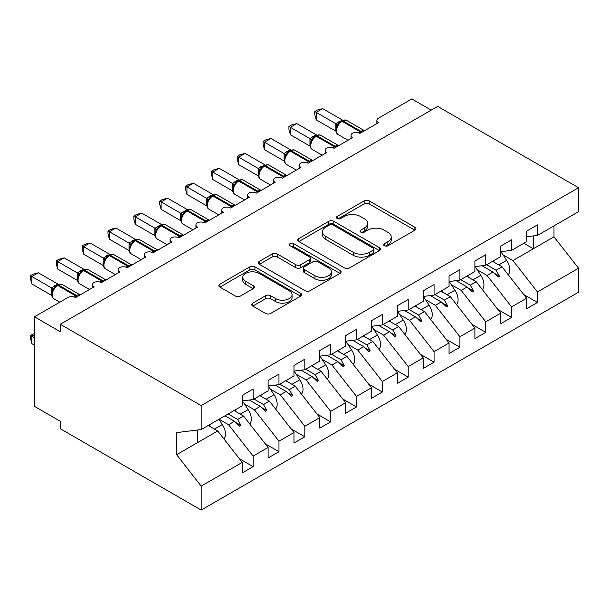 <?xml version="1.0" encoding="UTF-8"?>
<svg xmlns="http://www.w3.org/2000/svg" width="609" height="609" viewBox="0 0 609 609"><rect width="100%" height="100%" fill="white"/><g stroke="black" fill="none" stroke-linecap="round" stroke-linejoin="round"><path stroke-width="0.91" d="M384.378 245.747A2.512 1.446 0 0 0 387.925 245.747L414.889 230.179A3.585 2.071 0 0 0 415.939 228.718A3.585 2.071 0 0 0 414.889 227.256L369.214 200.886A3.585 2.071 0 0 0 364.144 200.886L337.188 216.446A2.512 1.446 0 0 0 336.45 217.474A2.512 1.446 0 0 0 337.188 218.502A2.512 1.446 0 0 0 340.736 218.502L344.23 216.484A11.48 6.63 0 0 1 360.467 216.484L364.273 218.684A11.48 6.63 0 0 1 367.63 223.374A11.48 6.63 0 0 1 364.273 228.055L360.779 230.073A2.512 1.446 0 0 0 360.048 231.1A2.512 1.446 0 0 0 360.779 232.12A2.512 1.446 0 0 0 364.334 232.12L367.821 230.111A11.48 6.63 0 0 1 384.058 230.111L387.864 232.303A11.48 6.63 0 0 1 391.229 236.992A11.48 6.63 0 0 1 387.864 241.682L384.378 243.691A2.512 1.446 0 0 0 383.64 244.719A2.512 1.446 0 0 0 384.378 245.747L384.378 243.691M252.765 303.13A3.585 2.071 0 0 0 251.715 304.591A3.585 2.071 0 0 0 252.765 306.061L265.577 313.452A3.585 2.071 0 0 0 270.647 313.452L300.587 296.172A3.585 2.071 0 0 0 301.638 294.71A3.585 2.071 0 0 0 300.587 293.241L254.92 266.879A3.585 2.071 0 0 0 249.842 266.879L219.91 284.159A3.585 2.071 0 0 0 218.859 285.621A3.585 2.071 0 0 0 219.91 287.09L235.386 296.027A3.585 2.071 0 0 0 240.456 296.027L253.268 288.628A3.585 2.071 0 0 0 254.318 287.166A3.585 2.071 0 0 0 253.268 285.697L245.594 281.267A9.599 5.542 0 0 1 242.785 277.346A9.599 5.542 0 0 1 248.708 272.231A9.599 5.542 0 0 1 259.168 273.433L289.237 290.79A9.599 5.542 0 0 1 292.046 294.71A9.599 5.542 0 0 1 286.123 299.826A9.599 5.542 0 0 1 275.664 298.623L270.647 295.73A3.585 2.071 0 0 0 265.577 295.73L252.765 303.13L252.765 306.061M526.595 236.756L537.45 235.409L578.55 211.681L578.55 187.724L437.681 106.392L60.306 324.27L60.306 331.738L34.454 316.809L67.797 297.557A5.481 3.167 180 0 1 75.554 297.557L94.167 286.816A5.481 3.167 0 0 1 92.56 284.578A5.481 3.167 0 0 1 93.915 282.492A5.481 3.167 180 0 1 101.398 282.637L120.011 271.896A5.481 3.167 0 0 1 118.405 269.658A5.481 3.167 0 0 1 119.76 267.572A5.481 3.167 180 0 1 127.251 267.716L145.856 256.968A5.481 3.167 0 0 1 144.249 254.729A5.481 3.167 0 0 1 145.612 252.644A5.481 3.167 180 0 1 153.095 252.788L171.708 242.047A5.481 3.167 0 0 1 170.101 239.809A5.481 3.167 0 0 1 171.456 237.723A5.481 3.167 180 0 1 178.947 237.868L197.552 227.127A5.481 3.167 0 0 1 195.946 224.888A5.481 3.167 0 0 1 197.301 222.803A5.481 3.167 180 0 1 204.791 222.947L223.404 212.198A5.481 3.167 0 0 1 221.798 209.96A5.481 3.167 0 0 1 223.153 207.875A5.481 3.167 180 0 1 230.636 208.019L249.248 197.278A5.481 3.167 0 0 1 247.642 195.04A5.481 3.167 0 0 1 248.997 192.954A5.481 3.167 180 0 1 256.488 193.099L275.101 182.357A5.481 3.167 0 0 1 273.494 180.119A5.481 3.167 0 0 1 274.849 178.034A5.481 3.167 180 0 1 282.332 178.178L300.945 167.429A5.481 3.167 0 0 1 299.339 165.191A5.481 3.167 0 0 1 300.694 163.105A5.481 3.167 180 0 1 308.184 163.25L326.789 152.509A5.481 3.167 0 0 1 325.191 150.271A5.481 3.167 0 0 1 326.546 148.185A5.481 3.167 180 0 1 334.029 148.33L352.641 137.588A5.481 3.167 0 0 1 351.035 135.343A5.481 3.167 0 0 1 352.39 133.264A5.481 3.167 180 0 1 359.881 133.409L378.486 122.66A5.481 3.167 0 0 1 376.88 120.422A5.481 3.167 0 0 1 378.486 118.184L411.829 98.932L431.218 110.13M578.55 187.724L201.176 405.602L60.306 324.27M344.481 267.899A3.585 2.071 0 0 0 349.558 267.899L379.491 250.619A3.585 2.071 0 0 0 380.541 249.15A3.585 2.071 0 0 0 379.491 247.688L333.823 221.318A3.585 2.071 0 0 0 328.753 221.318L298.813 238.606A3.585 2.071 0 0 0 297.763 240.068A3.585 2.071 0 0 0 298.813 241.537L344.481 267.899M291.064 246.287A2.512 1.446 0 0 1 293.614 246.645L293.614 243.661L340.043 270.465A3.585 2.071 0 0 1 341.093 271.926A3.585 2.071 0 0 1 340.043 273.395L310.103 290.676A3.585 2.071 0 0 1 305.025 290.676L259.358 264.314L259.358 261.383A3.585 2.071 0 0 0 258.307 262.844A3.585 2.071 0 0 0 259.358 264.314M259.358 261.383L272.17 253.983A3.585 2.071 0 0 1 277.247 253.983L295.768 264.679A3.585 2.071 0 0 0 300.838 264.679L309.342 259.769A3.585 2.071 0 0 0 310.392 258.307A3.585 2.071 0 0 0 309.342 256.838L290.059 245.709A2.512 1.446 0 0 1 289.321 244.681A2.512 1.446 0 0 1 290.874 243.341A2.512 1.446 0 0 1 293.614 243.661M201.176 405.602L201.176 429.558L242.268 405.83L242.268 395.31L253.123 389.037L253.123 399.557L242.268 400.912M239.398 458.714L253.123 466.639L253.123 456.118L268.12 447.463L243.562 416.054L234.062 410.565M219.073 419.22L228.573 424.709L253.123 456.118M253.123 399.557L268.12 390.902L268.12 380.381L278.975 374.116L278.975 384.637L268.12 385.992M265.25 443.794L278.975 451.718L278.975 441.198L293.964 432.542L269.414 401.125L259.914 395.644M244.529 404.071L254.417 409.781L278.975 441.198M278.975 384.637L293.964 375.981L293.964 365.461L304.82 359.196L304.82 369.716L293.964 371.064M291.094 428.865L304.82 436.79L304.82 426.27L319.816 417.614L295.258 386.205L285.758 380.716M270.373 389.143L280.269 394.86L304.82 426.27M304.82 369.716L319.816 361.061L319.816 350.54L330.672 344.268L330.672 354.788L319.816 356.143M316.946 413.945L330.672 421.87L330.672 411.349L345.661 402.694L321.103 371.284L311.61 365.796M296.218 374.223L306.114 379.94L330.672 411.349M330.672 354.788L345.661 346.133L345.661 335.612L356.516 329.347L356.516 339.868L345.661 341.223M342.791 399.024L356.516 406.949L356.516 396.429L371.513 387.773L346.955 356.356L337.455 350.875M322.07 359.302L331.966 365.012L356.516 396.429M356.516 339.868L371.513 331.212L371.513 320.692L382.368 314.427L382.368 324.947L371.513 326.295M368.643 384.096L382.368 392.021L382.368 381.5L397.357 372.845L372.799 341.436L363.299 335.947M347.914 344.374L357.81 350.091L382.368 381.5M382.368 324.947L397.357 316.292L397.357 305.771L408.213 299.499L408.213 310.019L397.357 311.374M394.487 369.176L408.213 377.1L408.213 366.58L423.202 357.925L398.651 326.515L389.151 321.027M373.766 329.454L383.655 335.171L408.213 366.58M408.213 310.019L423.202 301.364L423.202 290.843L434.065 284.578L434.065 295.099L423.202 296.454M420.332 354.255L434.065 362.18L434.065 351.659L449.054 343.004L424.496 311.587L414.995 306.106M399.611 314.533L409.507 320.243L434.065 351.659M434.065 295.099L449.054 286.443L449.054 275.923L459.909 269.658L459.909 280.178L449.054 281.525M446.184 339.327L459.909 347.252L459.909 336.731L474.898 328.076L450.348 296.667L440.847 291.178M425.463 299.605L435.351 305.322L459.909 336.731M459.909 280.178L474.898 271.523L474.898 261.002L485.754 254.729L485.754 265.25L474.898 266.605M472.028 324.407L485.754 332.331L485.754 321.811L500.75 313.155L476.192 281.746L466.692 276.258M451.307 284.685L461.203 290.394L485.754 321.811M485.754 265.25L500.75 256.595L500.75 246.074L511.606 239.809L511.606 250.329L500.75 251.684M497.88 309.486L511.606 317.411L511.606 306.89L526.595 298.235L526.595 308.755L537.45 302.483L537.45 291.962L578.55 268.234L578.55 292.191L201.176 510.068L60.306 428.736L60.306 421.276L34.454 406.348L34.454 316.809M477.151 269.764L487.048 275.474L511.606 306.89M537.45 235.409L537.45 224.888L526.595 231.154L526.595 241.674L511.606 250.329M523.725 294.558L537.45 302.483M503.004 254.836L512.9 260.553L537.45 291.962M201.176 429.558L176.618 432.611L176.618 454.702L217.718 430.974L208.217 425.485M217.718 430.974L242.268 462.383L242.268 472.904L253.123 466.639M278.975 451.718L268.12 457.983L268.12 447.463M304.82 436.79L293.964 443.063L293.964 432.542M330.672 421.87L319.816 428.135L319.816 417.614M356.516 406.949L345.661 413.214L345.661 402.694M382.368 392.021L371.513 398.294L371.513 387.773M408.213 377.1L397.357 383.365L397.357 372.845M434.065 362.18L423.202 368.445L423.202 357.925M459.909 347.252L449.054 353.524L449.054 343.004M485.754 332.331L474.898 338.596L474.898 328.076M511.606 317.411L500.75 323.676L500.75 313.155M176.618 454.702L201.176 486.111L242.268 462.383M201.176 486.111L201.176 510.068M228.573 424.709L234.48 421.291L239.672 426.193L240.966 425.447L237.655 419.464L243.562 416.054M228.154 413.975L237.655 419.464M224.98 415.81L234.48 421.291M254.417 409.781L260.325 406.37L265.524 411.265L266.811 410.519L263.499 404.536L269.414 401.125M254.006 399.055L263.499 404.536M249.347 400.029L260.325 406.37M280.269 394.86L286.177 391.45L291.368 396.345L292.663 395.599L289.351 389.615L295.258 386.205M279.851 384.134L289.351 389.615M275.192 385.109L286.177 391.45M306.114 379.94L312.021 376.522L317.213 381.424L318.507 380.678L315.196 374.695L321.103 371.284M305.695 369.206L315.196 374.695M301.044 370.181L312.021 376.522M331.966 365.012L337.873 361.601L343.065 366.496L344.359 365.75L341.048 359.767L346.955 356.356M331.547 354.286L341.048 359.767M326.888 355.26L337.873 361.601M357.81 350.091L363.718 346.681L368.909 351.576L370.203 350.83L366.892 344.846L372.799 341.436M357.392 339.365L366.892 344.846M352.74 340.34L363.718 346.681M383.655 335.171L389.57 331.753L394.761 336.655L396.056 335.909L392.744 329.926L398.651 326.515M383.244 324.437L392.744 329.926M378.585 325.412L389.57 331.753M409.507 320.243L415.414 316.832L420.606 321.727L421.9 320.981L418.589 314.998L424.496 311.587M409.088 309.517L418.589 314.998M404.429 310.491L415.414 316.832M435.351 305.322L441.259 301.912L446.458 306.807L447.744 306.061L444.433 300.077L450.348 296.667M434.94 294.596L444.433 300.077M430.281 295.571L441.259 301.912M461.203 290.394L467.111 286.984L472.302 291.886L473.596 291.14L470.285 285.157L476.192 281.746M460.785 279.668L470.285 285.157M456.126 280.642L467.111 286.984M487.048 275.474L492.955 272.063L498.154 276.958L499.441 276.212L496.129 270.229L502.044 266.818L526.595 298.235M486.629 264.748L496.129 270.229M502.044 266.818L492.544 261.337M481.978 265.722L492.955 272.063M512.9 260.553L553.992 236.825L578.55 268.234M523.816 243.28L533.317 248.761L533.317 235.919M553.992 225.855L553.992 236.825M197.293 442.766L197.293 430.038M494.066 273.114L499.441 276.212M468.222 288.034L473.596 291.14M442.37 302.955L447.744 306.061M416.526 317.883L421.9 320.981M390.681 332.803L396.056 335.909M364.829 347.724L370.203 350.83M338.985 362.652L344.359 365.75M313.133 377.572L318.507 380.678M287.288 392.493L292.663 395.599M261.436 407.421L266.811 410.519M235.592 422.341L240.966 425.447M385.383 246.097L387.864 244.666A11.48 6.63 0 0 0 391.229 239.976L391.229 236.992M367.63 223.374L367.63 226.358A11.48 6.63 0 0 1 364.273 231.039L361.784 232.478M414.836 230.21L369.214 203.87A3.585 2.071 0 0 0 364.144 203.87L338.193 218.852M379.445 250.642L333.823 224.302A3.585 2.071 0 0 0 328.753 224.302L298.859 241.56M373.15 250.177A2.512 1.446 0 0 0 373.888 249.15A2.512 1.446 0 0 0 373.15 248.129L333.062 224.98A2.512 1.446 0 0 0 329.515 224.98L325.83 227.104A11.48 6.63 0 0 0 322.473 231.793A11.48 6.63 0 0 0 325.83 236.482L353.235 252.301A11.48 6.63 0 0 0 369.473 252.301L373.15 250.177L373.15 253.161A2.512 1.446 0 0 0 373.888 252.134L373.888 249.15M322.473 231.793L322.473 234.777A11.48 6.63 0 0 0 325.83 239.466L325.83 236.482M373.15 253.161L369.473 255.285A11.48 6.63 0 0 1 353.235 255.285L325.83 239.466M259.411 264.336L272.17 256.968L272.17 253.983M310.392 258.307L310.392 261.291A3.585 2.071 0 0 1 309.342 262.753L300.838 267.663A3.585 2.071 0 0 1 295.768 267.663L277.247 256.968A3.585 2.071 0 0 0 272.17 256.968M293.614 246.645L339.989 273.418M314.99 275.77A9.599 5.542 0 0 0 325.45 276.973A9.599 5.542 0 0 0 331.372 271.858A9.599 5.542 0 0 0 328.563 267.937L317.967 261.824A3.585 2.071 0 0 0 312.897 261.824L304.393 266.727A3.585 2.071 0 0 0 303.343 268.196A3.585 2.071 0 0 0 304.393 269.658L314.99 275.77L314.99 278.762A9.599 5.542 0 0 0 325.45 279.957A9.599 5.542 0 0 0 331.372 274.842L331.372 271.858M303.343 268.196L303.343 271.18A3.585 2.071 0 0 0 304.393 272.642L304.393 269.658M314.99 278.762L304.393 272.642M292.046 294.71L292.046 297.694A9.599 5.542 0 0 1 286.123 302.81A9.599 5.542 0 0 1 275.664 301.607L270.647 298.714A3.585 2.071 0 0 0 265.577 298.714L252.811 306.083M242.785 277.346L242.785 280.33A9.599 5.542 0 0 0 245.594 284.251L245.594 281.267M253.222 288.658L245.594 284.251M300.541 296.202L254.92 269.863A3.585 2.071 0 0 0 249.842 269.863L219.956 287.121M316.193 119.828L314.777 114.53L314.777 111.546L316.193 112.368L322.656 108.638L342.395 120.026L335.924 123.756L316.193 112.368L316.193 119.828L335.81 131.148L335.81 123.688M340.949 121.526A1.827 1.058 60 0 1 341.192 121.267L338.886 123.201L336.792 126.573C335.49 130.608 335.955 133.272 338.178 134.581L348.013 140.26M338.071 125.15L335.924 123.756M314.777 111.546L317.358 110.054L322.656 108.638M508.218 274.728A12.195 7.042 -120 0 0 506.635 260.37L500.918 251.662M494.439 262.433L493.397 260.842M482.374 289.648A12.195 7.042 -120 0 0 480.79 275.298L475.066 266.582M468.595 277.354L467.552 275.763M456.522 304.569A12.195 7.042 -120 0 0 454.938 290.219L449.221 281.51M442.751 292.282L441.7 290.683M430.677 319.497A12.195 7.042 -120 0 0 429.094 305.147L423.369 296.431M416.899 307.202L415.856 305.611M404.833 334.417A12.195 7.042 -120 0 0 403.249 320.068L397.525 311.351M391.054 322.123L390.004 320.532M290.348 134.749L288.925 129.451L288.925 126.466L290.348 127.289L296.811 123.558L316.543 134.947L313.315 136.37L310.08 138.685L290.348 127.289L290.348 134.749L309.966 146.076L309.966 138.616M315.097 136.446A1.827 1.058 60 0 1 315.348 136.188L313.034 138.121L310.948 141.494C309.646 145.528 310.103 148.2 312.333 149.502L322.161 155.181M312.227 140.07L310.08 138.685M288.925 126.466L291.513 124.974L296.811 123.558M264.496 149.669L263.08 144.371L263.08 141.395L264.496 142.209L270.959 138.479L290.699 149.875L287.471 151.291L284.228 153.605L264.496 142.209L264.496 149.669L284.114 160.997L284.114 153.537M289.252 151.375A1.827 1.058 60 0 1 289.496 151.108L287.189 153.049L285.096 156.414C283.794 160.449 284.258 163.121 286.481 164.422L296.317 170.101M286.382 154.99L284.228 153.605M263.08 141.395L265.661 139.903L270.959 138.479M238.652 164.597L237.228 159.299L237.228 156.315L238.652 157.137L245.115 153.407L264.846 164.795L258.383 168.526L238.652 157.137L238.652 164.597L258.269 175.917L258.269 168.457M263.4 166.295A1.827 1.058 60 0 1 263.651 166.036L261.337 167.97L259.251 171.342A4.019 2.916 18 0 0 258.254 168.51M260.53 169.919L258.383 168.526M237.228 156.315L239.817 154.823L245.115 153.407M212.807 179.518L211.384 174.22L211.384 171.236L212.807 172.058L219.263 168.328L239.002 179.716L235.774 181.139L232.531 183.454L212.807 172.058L212.807 179.518L232.417 190.845L232.417 183.385M237.556 181.216A1.827 1.058 60 0 1 237.799 180.957L235.493 182.89L233.407 186.263A4.019 2.916 18 0 0 232.402 183.431M234.686 184.839L232.531 183.454M211.384 171.236L213.965 169.744L219.263 168.328M378.981 349.338A12.195 7.042 -120 0 0 377.397 334.988L371.68 326.279M365.202 337.051L364.159 335.452M186.955 194.438L185.539 189.14L185.539 186.164L186.955 186.978L193.418 183.248L213.15 194.644L209.922 196.06L206.687 198.374L186.955 186.978L186.955 194.438L206.573 205.766L206.573 198.306M211.704 196.144A1.827 1.058 60 0 1 211.955 195.877L209.648 197.818L207.555 201.183A4.019 2.916 18 0 0 206.558 198.359M208.834 199.76L206.687 198.374M185.539 186.164L188.12 184.672L193.418 183.248M353.136 364.266A12.195 7.042 -120 0 0 351.553 349.916L345.828 341.2M339.358 351.972L338.307 350.381M161.111 209.367L159.687 204.068L159.687 201.084L161.111 201.906L167.574 198.176L187.306 209.565L180.843 213.295L161.111 201.906L161.111 209.367L180.728 220.686L180.728 213.226M185.859 211.064A1.827 1.058 60 0 1 186.11 210.805L183.796 212.739L181.71 216.111A4.019 2.916 18 0 0 180.706 213.279M182.989 214.688L180.843 213.295M159.687 201.084L162.268 199.592L167.574 198.176M327.284 379.186A12.195 7.042 -120 0 0 325.701 364.837L319.984 356.12M313.506 366.892L312.463 365.301M135.259 224.287L133.843 218.989L133.843 216.005L135.259 216.827L141.722 213.097L161.454 224.485L154.99 228.223L135.259 216.827L135.259 224.287L154.876 235.614L154.876 228.154M160.015 225.985A1.827 1.058 60 0 1 160.258 225.726L157.952 227.659L155.858 231.032A4.019 2.916 18 0 0 154.861 228.2M157.137 229.608L154.99 228.223M133.843 216.005L136.424 214.513L141.722 213.097M301.44 394.107A12.195 7.042 -120 0 0 299.856 379.757L294.132 371.048M287.661 381.82L286.618 380.222M109.414 239.208L107.991 233.909L107.991 230.933L109.414 231.747L115.877 228.017L135.609 239.413L132.381 240.829L129.146 243.143L109.414 231.747L109.414 239.208L129.032 250.535L129.032 243.075M134.163 240.913A1.827 1.058 60 0 1 134.414 240.646L132.1 242.588L130.014 245.952C128.712 249.987 129.169 252.659 131.399 253.961L141.227 259.64M131.293 244.529L129.146 243.143M107.991 230.933L110.572 229.441L115.877 228.017M275.588 409.035A12.195 7.042 -120 0 0 274.004 394.685L268.287 385.969M261.817 396.741L260.766 395.15M83.562 254.136L82.146 248.837L82.146 245.853L83.562 246.675L90.025 242.945L109.765 254.334L103.294 258.064L83.562 246.675L83.562 254.136L103.18 265.455L103.18 257.995M108.318 255.833A1.827 1.058 60 0 1 108.562 255.574L106.255 257.508L104.162 260.88C102.86 264.915 103.324 267.579 105.547 268.889L115.383 274.568M105.441 259.457L103.294 258.064M82.146 245.853L84.727 244.361L90.025 242.945M249.743 423.955A12.195 7.042 -120 0 0 248.16 409.606L242.435 400.889M235.965 411.661L234.922 410.07M57.718 269.056L56.294 263.758L56.294 260.774L57.718 261.596L64.181 257.866L83.913 269.254L80.685 270.678L77.45 272.992L57.718 261.596L57.718 269.056L77.335 280.384L77.335 272.923M82.466 270.754A1.827 1.058 60 0 1 82.717 270.495L80.403 272.429L78.317 275.801C77.016 279.836 77.472 282.507 79.703 283.809L89.538 289.488M79.596 274.377L77.45 272.992M56.294 260.774L58.883 259.282L64.181 257.866M34.454 334.722L31.874 336.214L34.454 337.706M31.874 343.674L30.45 338.376L30.45 335.392L31.874 336.214L31.874 343.674L34.454 345.166M30.45 335.392L34.454 333.519M223.899 438.876A12.195 7.042 -120 0 0 222.308 424.526L218.897 419.327M210.12 426.589L209.07 424.991M31.874 283.977L30.45 278.678L30.45 275.702L31.874 276.516L38.329 272.786L58.068 284.182L54.84 285.598L51.598 287.912L31.874 276.516L31.874 283.977L51.483 295.304L51.483 287.844M56.622 285.682A1.827 1.058 60 0 1 56.865 285.423L54.559 287.357L52.465 290.721M53.752 289.298L51.598 287.912M30.45 275.702L33.031 274.21L38.329 272.786M387.864 244.666L387.864 241.682M360.779 232.12L360.779 230.073M364.273 231.039L364.273 228.055M337.188 218.502L337.188 216.446M364.144 203.87L364.144 200.886M369.214 203.87L369.214 200.886M414.889 230.179L414.889 227.256M298.813 241.537L298.813 238.606M328.753 224.302L328.753 221.318M333.823 224.302L333.823 221.318M379.491 250.619L379.491 247.688M353.235 255.285L353.235 252.301M369.473 255.285L369.473 252.301M277.247 256.968L277.247 253.983M295.768 267.663L295.768 264.679M300.838 267.663L300.838 264.679M309.342 262.753L309.342 259.769M340.043 273.395L340.043 270.465M265.577 298.714L265.577 295.73M270.647 298.714L270.647 295.73M275.664 301.607L275.664 298.623M253.268 288.628L253.268 285.697M219.91 287.09L219.91 284.159M249.842 269.863L249.842 266.879M254.92 269.863L254.92 266.879M300.587 296.172L300.587 293.241M361.86 132.267A1.827 1.058 -120 0 0 360.977 131.354A7.856 4.537 -60 0 1 364.464 130.76M341.969 120.818C344.169 119.813 345.783 119.714 346.81 120.521A7.856 4.537 120 0 0 342.882 120.909A1.827 1.058 -120 0 0 341.969 120.818L341.192 121.267A1.827 1.058 60 0 1 342.106 121.358A7.856 4.537 120 0 0 336.549 130.981A7.856 4.537 120 0 0 338.178 134.581M358.716 132.891A7.856 4.537 -60 0 1 360.201 131.803L360.977 131.354L342.882 120.909L342.106 121.358L360.201 131.803A1.827 1.058 60 0 1 361.084 132.709M340.34 121.83A4.019 2.322 60 0 1 339.167 121.45M339.799 122.28A4.019 2.322 60 0 1 338.391 121.899M336.785 126.596A4.019 2.916 18 0 0 335.795 123.741M498.756 264.923L506.635 260.37M472.911 279.843L480.79 275.298M447.059 294.771L454.938 290.219M421.215 309.692L429.094 305.147M395.363 324.612L403.249 320.068M336.008 147.188A1.827 1.058 -120 0 0 335.125 146.274A7.856 4.537 -60 0 1 338.612 145.68M316.124 135.738C318.324 134.734 319.938 134.635 320.966 135.442A7.856 4.537 120 0 0 317.038 135.83A1.827 1.058 -120 0 0 316.124 135.738L315.348 136.188A1.827 1.058 60 0 1 316.261 136.279A7.856 4.537 120 0 0 310.704 145.901A7.856 4.537 120 0 0 312.333 149.502M332.864 147.82A7.856 4.537 -60 0 1 334.356 146.723L335.125 146.274L317.038 135.83L316.261 136.279L334.356 146.723A1.827 1.058 60 0 1 335.232 147.637M314.495 136.759A4.019 2.322 60 0 1 313.315 136.37M313.955 137.2A4.019 2.322 60 0 1 312.539 136.819M310.94 141.516A4.019 2.916 18 0 0 309.943 138.662M310.164 162.108A1.827 1.058 -120 0 0 309.281 161.202A7.856 4.537 -60 0 1 312.767 160.609M290.272 150.667C292.48 149.662 294.094 149.563 295.114 150.362A7.856 4.537 120 0 0 291.186 150.758A1.827 1.058 -120 0 0 290.272 150.667L289.496 151.108A1.827 1.058 60 0 1 290.409 151.199A7.856 4.537 120 0 0 284.852 160.829A7.856 4.537 120 0 0 286.481 164.422M307.02 162.74A7.856 4.537 -60 0 1 308.504 161.651L309.281 161.202L291.186 150.758L290.409 151.199L308.504 161.651A1.827 1.058 60 0 1 309.387 162.557M288.651 151.679A4.019 2.322 60 0 1 287.471 151.291M288.103 152.121A4.019 2.322 60 0 1 286.694 151.74M285.088 156.444A4.019 2.916 18 0 0 284.099 153.59M284.312 177.036A1.827 1.058 -120 0 0 283.436 176.123A7.856 4.537 -60 0 1 286.915 175.529M264.428 165.587C266.628 164.582 268.242 164.483 269.269 165.29A7.856 4.537 120 0 0 265.341 165.678A1.827 1.058 -120 0 0 264.428 165.587L263.651 166.036A1.827 1.058 60 0 1 264.565 166.128A7.856 4.537 120 0 0 259.008 175.75A7.856 4.537 120 0 0 260.637 179.35L270.472 185.029M281.175 177.661A7.856 4.537 -60 0 1 282.66 176.572L283.436 176.123L265.341 165.678L264.565 166.128L282.66 176.572A1.827 1.058 60 0 1 283.535 177.478M262.799 166.6A4.019 2.322 60 0 1 261.619 166.219M262.258 167.049A4.019 2.322 60 0 1 260.842 166.668M258.467 191.957A1.827 1.058 -120 0 0 257.584 191.043A7.856 4.537 -60 0 1 261.071 190.45M238.576 180.508C240.783 179.503 242.397 179.404 243.425 180.211A7.856 4.537 120 0 0 239.489 180.599A1.827 1.058 -120 0 0 238.576 180.508L237.799 180.957A1.827 1.058 60 0 1 238.72 181.048A7.856 4.537 120 0 0 233.163 190.67A7.856 4.537 120 0 0 234.785 194.271L244.62 199.95M255.323 192.589A7.856 4.537 -60 0 1 256.808 191.492L257.584 191.043L239.489 180.599L238.72 181.048L256.808 191.492A1.827 1.058 60 0 1 257.691 192.406M236.954 181.528A4.019 2.322 60 0 1 235.774 181.139M236.414 181.969A4.019 2.322 60 0 1 234.998 181.589M369.518 339.54L377.397 334.988M232.615 206.877A1.827 1.058 -120 0 0 231.74 205.971A7.856 4.537 -60 0 1 235.219 205.378M212.731 195.436C214.931 194.431 216.545 194.332 217.573 195.131A7.856 4.537 120 0 0 213.645 195.527A1.827 1.058 -120 0 0 212.731 195.436L211.955 195.877A1.827 1.058 60 0 1 212.868 195.969A7.856 4.537 120 0 0 207.311 205.598A7.856 4.537 120 0 0 208.94 209.191L218.776 214.87M229.479 207.509A7.856 4.537 -60 0 1 230.963 206.421L231.74 205.971L213.645 195.527L212.868 195.969L230.963 206.421A1.827 1.058 60 0 1 231.846 207.326M211.102 196.448A4.019 2.322 60 0 1 209.922 196.06M210.562 196.89A4.019 2.322 60 0 1 209.153 196.509M343.674 354.461L351.553 349.916M206.771 221.805A1.827 1.058 -120 0 0 205.888 220.892A7.856 4.537 -60 0 1 209.374 220.298M186.879 210.356C189.087 209.351 190.701 209.252 191.728 210.059A7.856 4.537 120 0 0 187.8 210.448A1.827 1.058 -120 0 0 186.879 210.356L186.11 210.805A1.827 1.058 60 0 1 187.024 210.897A7.856 4.537 120 0 0 181.467 220.519A7.856 4.537 120 0 0 183.088 224.12L192.924 229.799M203.627 222.43A7.856 4.537 -60 0 1 205.111 221.341L205.888 220.892L187.8 210.448L187.024 210.897L205.111 221.341A1.827 1.058 60 0 1 205.994 222.247M185.258 211.369A4.019 2.322 60 0 1 184.078 210.988M184.717 211.818A4.019 2.322 60 0 1 183.301 211.437M317.822 369.381L325.701 364.837M180.926 236.726A1.827 1.058 -120 0 0 180.043 235.812A7.856 4.537 -60 0 1 183.53 235.219M161.035 225.277C163.235 224.272 164.849 224.173 165.876 224.98A7.856 4.537 120 0 0 161.948 225.368A1.827 1.058 -120 0 0 161.035 225.277L160.258 225.726A1.827 1.058 60 0 1 161.172 225.817A7.856 4.537 120 0 0 155.615 235.439A7.856 4.537 120 0 0 157.244 239.04L167.079 244.719M177.782 237.358A7.856 4.537 -60 0 1 179.267 236.262L180.043 235.812L161.948 225.368L161.172 225.817L179.267 236.262A1.827 1.058 60 0 1 180.15 237.175M159.406 226.297A4.019 2.322 60 0 1 158.233 225.909M158.865 226.738A4.019 2.322 60 0 1 157.457 226.358M291.977 384.309L299.856 379.757M155.074 251.646A1.827 1.058 -120 0 0 154.191 250.741A7.856 4.537 -60 0 1 157.678 250.147M135.19 240.205C137.39 239.2 139.004 239.101 140.032 239.9A7.856 4.537 120 0 0 136.104 240.296A1.827 1.058 -120 0 0 135.19 240.205L134.414 240.646A1.827 1.058 60 0 1 135.327 240.738A7.856 4.537 120 0 0 129.77 250.368A7.856 4.537 120 0 0 131.399 253.961M151.93 252.278A7.856 4.537 -60 0 1 153.422 251.19L154.191 250.741L136.104 240.296L135.327 240.738L153.422 251.19A1.827 1.058 60 0 1 154.298 252.096M133.561 241.217A4.019 2.322 60 0 1 132.381 240.829M133.021 241.659A4.019 2.322 60 0 1 131.605 241.278M129.999 245.983A4.019 2.916 18 0 0 129.009 243.128M266.125 399.23L274.004 394.685M129.23 266.575A1.827 1.058 -120 0 0 128.347 265.661A7.856 4.537 -60 0 1 131.833 265.067M109.338 255.125C111.538 254.12 113.16 254.022 114.18 254.828A7.856 4.537 120 0 0 110.252 255.217A1.827 1.058 -120 0 0 109.338 255.125L108.562 255.574A1.827 1.058 60 0 1 109.475 255.666A7.856 4.537 120 0 0 103.918 265.288A7.856 4.537 120 0 0 105.547 268.889M126.086 267.199A7.856 4.537 -60 0 1 127.57 266.11L128.347 265.661L110.252 255.217L109.475 255.666L127.57 266.11A1.827 1.058 60 0 1 128.453 267.016M107.717 256.138A4.019 2.322 60 0 1 106.537 255.757M107.169 256.587A4.019 2.322 60 0 1 105.76 256.206M104.154 260.903A4.019 2.916 18 0 0 103.165 258.049M240.281 414.15L248.16 409.606M103.378 281.495A1.827 1.058 -120 0 0 102.502 280.582A7.856 4.537 -60 0 1 105.981 279.988M83.494 270.046C85.694 269.041 87.308 268.942 88.335 269.749A7.856 4.537 120 0 0 84.407 270.137A1.827 1.058 -120 0 0 83.494 270.046L82.717 270.495A1.827 1.058 60 0 1 83.631 270.586A7.856 4.537 120 0 0 78.074 280.209A7.856 4.537 120 0 0 79.703 283.809M100.234 282.127A7.856 4.537 -60 0 1 101.726 281.031L102.502 280.582L84.407 270.137L83.631 270.586L101.726 281.031A1.827 1.058 60 0 1 102.601 281.944M81.865 271.066A4.019 2.322 60 0 1 80.685 270.678M81.324 271.507A4.019 2.322 60 0 1 79.908 271.127M78.31 275.824A4.019 2.916 18 0 0 77.32 272.969M214.429 429.079L222.308 424.526M77.533 296.416A1.827 1.058 -120 0 0 76.65 295.51A7.856 4.537 -60 0 1 80.137 294.916M57.642 284.974C59.849 283.969 61.463 283.87 62.491 284.669A7.856 4.537 120 0 0 58.555 285.065A1.827 1.058 -120 0 0 57.642 284.974L56.865 285.423A1.827 1.058 60 0 1 57.779 285.507A7.856 4.537 120 0 0 52.222 295.137A7.856 4.537 120 0 0 53.851 298.73L59.811 302.171M74.389 297.047A7.856 4.537 -60 0 1 75.874 295.959L76.65 295.51L58.555 285.065L57.779 285.507L75.874 295.959A1.827 1.058 60 0 1 76.757 296.865M56.02 285.986A4.019 2.322 60 0 1 54.84 285.598M55.48 286.428A4.019 2.322 60 0 1 54.064 286.047M52.458 290.752A4.019 2.916 18 0 0 51.468 287.897M376.88 123.589L376.88 120.422M351.035 138.509L351.035 135.343M325.191 153.438L325.191 150.271M299.339 168.358L299.339 165.191M273.494 183.279L273.494 180.119M247.642 198.207L247.642 195.04M221.798 213.127L221.798 209.96M195.946 228.048L195.946 224.888M170.101 242.976L170.101 239.809M144.249 257.896L144.249 254.729M118.405 272.817L118.405 269.658M92.56 287.745L92.56 284.578M346.81 120.521L364.509 130.737M320.966 135.442L338.657 145.658M295.114 150.362L312.813 160.578M269.269 165.29L286.961 175.506M259.251 171.342C257.95 175.377 258.414 178.041 260.637 179.35M243.425 180.211L261.116 190.427M233.407 186.263C232.105 190.297 232.562 192.969 234.785 194.271M217.573 195.131L235.264 205.347M207.555 201.183C206.253 205.218 206.717 207.89 208.94 209.191M191.728 210.059L209.42 220.275M181.71 216.111C180.409 220.146 180.865 222.81 183.088 224.12M165.876 224.98L183.575 235.196M155.858 231.032C154.557 235.066 155.021 237.738 157.244 239.04M140.032 239.9L157.723 250.116M114.18 254.828L131.879 265.044M88.335 269.749L106.027 279.965M62.491 284.669L80.182 294.885M52.473 290.721C51.164 294.756 51.628 297.428 53.851 298.73"/></g></svg>
